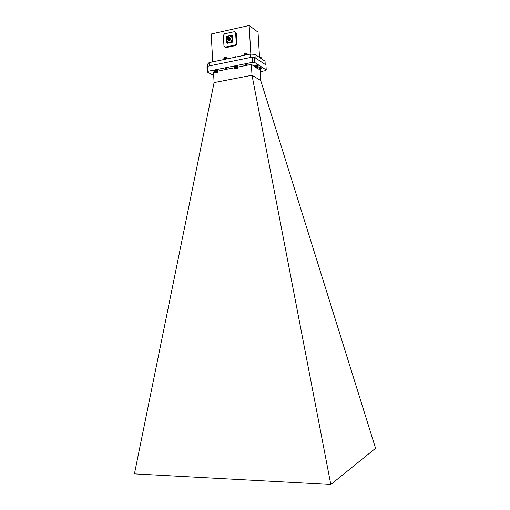 <?xml version="1.0" encoding="UTF-8"?>
<svg xmlns="http://www.w3.org/2000/svg" width="510" height="510" viewBox="0 0 510 510"><rect width="100%" height="100%" fill="white"/><g stroke="black" fill="none" stroke-linecap="round" stroke-linejoin="round"><path stroke-width="0.76" d="M216.922 72.133L216.839 70.52L216.922 72.133L216.54 70.495L216.476 72.101L216.387 70.488L216.157 72.108L216.068 70.488L216.081 72.21L215.902 70.501L215.928 72.222L215.743 70.514L215.838 72.133L215.443 70.558L215.494 72.286L215.297 70.59L215.386 72.203L215.163 70.622L215.016 72.312L214.927 70.699L215.016 72.312M217.56 72.318L217.209 70.597L217.298 72.21L216.973 70.539L216.928 72.133M216.387 70.488L217.528 70.75L217.623 72.363L217.528 70.75M217.572 70.801L217.662 72.414L217.534 70.762M217.598 70.845L217.687 72.458L217.572 70.82M217.604 70.89L217.566 72.324M215.01 72.312L214.735 70.788L214.697 72.496L214.608 70.884L214.633 72.656M214.57 70.935L216.061 70.495M214.704 70.788L215.59 70.539L215.679 72.152L215.743 70.514M215.749 70.514L216.221 70.488M216.227 70.488L217.451 70.686M216.399 61.092L214.92 61.398M216.081 70.163L214.359 70.578L214.544 71.19M214.767 61.289L216.125 60.868M216.1 60.964L215.131 61.098M214.704 61.136L216.183 61.002M216.125 61.041L214.971 61.385M215.59 61.174L216.208 60.958M216.367 72.465L216.399 72.968L216.999 72.758L215.94 72.484L215.341 72.694L215.564 72.943L216.839 72.535M215.545 72.573L215.564 72.943L216.399 72.968M217.502 72.554L214.793 72.822L217.502 72.554M215.781 72.235L215.679 70.469M215.928 72.222L215.832 70.456M215.634 72.261L215.539 70.495M215.494 72.286L215.398 70.52M215.36 72.312L215.265 70.546M215.239 72.343L215.143 70.584M215.124 72.382L215.029 70.616M217.196 72.286L217.094 70.527M216.68 72.21L216.584 70.444M216.82 72.222L216.724 70.456M216.954 72.241L216.858 70.476M217.081 72.261L216.98 70.501M216.54 72.203L216.438 70.437M216.387 72.197L216.291 70.437M216.234 72.203L216.138 70.437M216.081 72.21L215.985 70.444M237.59 66.867L237.692 68.506L237.379 66.644L237.373 68.353L237.29 66.612L237.379 68.238L237.067 66.549L237.054 68.263L236.94 66.523L236.793 68.225L236.653 66.485L236.755 68.117M236.659 66.485L237.513 66.734M234.963 68.34L234.874 66.708L234.982 68.448L234.772 66.753L234.651 68.531L234.562 66.899L234.594 68.735L234.498 67.039M234.517 66.95L234.976 66.625L235.078 68.295L235.091 66.581L235.206 68.257L235.244 66.587L235.339 68.225L235.391 66.555L235.486 68.193L235.537 66.529L235.639 68.161L235.537 66.529M236.111 68.111L235.856 66.491L235.639 68.161M235.862 66.491L236.283 68.104L236.34 66.472L236.442 68.104L236.5 66.478L236.602 68.111L236.653 66.485M235.703 66.51L236.799 66.504L236.895 68.136L236.806 66.504L237.411 66.644M234.651 66.804L235.856 66.491M236.27 56.98L234.562 57.337M236.149 57.005L234.613 57.324M234.696 57.241L234.931 56.718L236.079 56.75L235.193 56.999M234.606 57.063L235.167 57.056M235.505 57.056L236.079 56.75M236.098 57.018L234.81 57.171M235.046 57.037L235.639 57.114M236.2 56.992L234.81 57.247M235.461 68.614L236.551 68.965L236.812 68.538M235.658 68.55L235.684 68.997L237.016 68.71L235.741 68.531L235.282 68.767L235.684 68.997M236.525 68.487L236.551 68.965M237.328 68.92L234.753 68.856L237.328 68.92M236.748 68.117L236.117 68.111M235.633 68.161L234.97 68.34M236.927 68.244L236.825 66.459M237.054 68.263L236.952 66.478M236.793 68.225L236.691 66.44M236.653 68.212L236.551 66.427M236.506 68.206L236.404 66.421M236.353 68.206L236.251 66.421M236.2 68.212L236.098 66.421M236.041 68.219L235.939 66.434M235.741 68.251L235.633 66.466M235.888 68.232L235.786 66.447M235.594 68.276L235.492 66.491M235.454 68.302L235.346 66.517M235.32 68.334L235.218 66.549M235.193 68.365L235.091 66.581M235.084 68.41L234.976 66.625M237.175 68.289L237.067 66.504M245.029 53.34L245.119 54.984L245.029 53.34L245.437 54.94L245.425 53.238L245.603 54.927L245.508 53.282L245.928 54.914L245.992 53.276L246.088 54.914L246.037 53.231L246.139 54.94L244.086 55.361L244.003 53.894M217.617 71.049L217.757 70.412L216.093 69.972L216.093 70.437M217.776 70.813L216.112 70.374L216.093 69.972M215.8 70.456L214.378 70.979M215.762 70.393L215.736 69.997M259.507 56.846L258.022 32.168L249.141 25.5L211.197 34.023L212.734 61.85M207.736 66.236L207.621 64.126L209.049 62.615L209.234 65.93M250.557 57.471L250.353 54.066L209.049 62.615M250.353 54.066L254.943 54.372L255.147 57.757M265.238 64.496L265.041 61.206L254.943 54.372M235.467 32.155L236.366 33.226L234.657 31.626L224.502 33.832L223.361 35.432L223.96 46.053L225.254 47.124L235.084 45.014L236.245 43.414L235.626 32.71M236.245 43.414L236.984 43.911L236.366 33.226M236.984 43.911L235.83 45.511L235.084 45.014M225.254 47.124L226.013 47.608L235.83 45.511M226.013 47.608L224.904 47.143M249.141 25.5L250.837 54.098M226.854 36.765L226.542 36.529L226.542 37.096M226.242 37.81L226.752 36.159L227.479 36.427M230.788 35.949L231.4 36.465L231.699 35.745L231.087 35.521L231.119 36.223M231.387 35.745L231.725 35.987M231.412 35.77L231.087 35.521M231.126 36.114L231.362 35.789M231.049 36.191L231.412 36.459M231.298 35.152C234.179 36.497 228.639 37.721 231.298 35.152M231.068 40.896L231.699 41.406L231.986 40.692L231.374 40.468L231.068 40.896L231.4 41.17M231.693 40.711L231.374 40.468M231.406 41.061L231.642 40.736M231.578 40.099C234.46 41.45 228.92 42.655 231.578 40.099M228.085 36.516C230.992 37.536 226.644 41.661 226.236 38.339L226.415 41.533M227.517 42.923L231.17 41.89M232.076 41.935L232.617 41.182M232.585 40.647L232.337 36.236M232.299 35.706L232.037 35.317M230.788 35.458L227.333 36.223M229.831 38.231L228.614 39.984L227.524 39.621M226.657 37.179C226.089 38.352 226.338 39.098 227.39 39.41L227.383 39.404C228.964 38.868 229.29 37.957 228.365 36.669M229.366 37.039C230.284 38.301 230.016 39.321 228.556 40.092L227.345 39.621M227.517 36.459L228.448 36.433C229.774 37.918 229.474 39.047 227.543 39.805L226.931 39.614M227.256 36.522L228.448 36.433M232.624 41.151L233 41.406L232.694 36.063L232.337 35.815M227.154 43.038L232.426 42.203L232.044 41.954M227.511 43.267L226.944 43.025M233 41.406L232.426 42.203M232.235 35.521L232.694 36.063M228.372 36.408C229.812 37.861 229.538 38.996 227.562 39.818L226.491 39.111M228.869 36.682C229.908 38.237 229.532 39.321 227.734 39.933L227.103 39.723M229.041 36.796C230.08 38.346 229.698 39.429 227.9 40.041L227.269 39.837M229.207 36.905C230.246 38.46 229.863 39.544 228.066 40.156L227.434 39.946M228.773 36.618C229.908 38.161 229.551 39.257 227.709 39.92L227.007 39.659M228.939 36.733C230.074 38.269 229.723 39.372 227.881 40.029L227.179 39.767M229.111 36.847C230.239 38.384 229.889 39.48 228.047 40.143L227.345 39.882M226.829 38.703L227.932 36.95M227.556 39.085C228.862 38.167 228.913 37.351 227.709 36.631C226.147 37.37 226.006 38.193 227.281 39.104L227.556 39.085M227.568 39.219C229.092 37.976 229.035 37.077 227.409 36.522C225.892 37.765 225.943 38.664 227.568 39.219M227.6 39.308L227.275 39.334C225.86 38.499 225.911 37.549 227.441 36.478L227.772 36.452C229.181 37.287 229.124 38.237 227.6 39.308M228.799 36.969L228.792 36.956C229.481 38.301 229.105 39.187 227.67 39.614L227.581 39.621M226.956 39.295L226.701 38.862M228.053 39.735C229.474 39.034 229.717 38.097 228.76 36.918C229.678 38.02 229.474 38.945 228.142 39.703M229.494 37.867C229.532 39.041 229.035 39.697 228.002 39.837L228.021 39.856C229.117 39.684 229.602 38.983 229.487 37.759M227.122 39.085C226.727 37.963 227.103 37.268 228.25 37L228.372 36.981M229.659 37.982C229.698 39.155 229.2 39.812 228.168 39.952L227.46 39.627L228.168 39.952M228.773 36.93C229.513 38.282 229.149 39.181 227.69 39.627L227.67 39.614M229.653 37.874C229.768 39.098 229.283 39.793 228.193 39.965M227.709 36.631L228.403 37.026M229.054 37.581L228.168 39.429M228.518 37.224C227.307 37.3 226.918 37.931 227.345 39.111M228.11 38.613L228.155 37.938L228.11 38.613M228.282 37.982L227.913 38.575M228.117 38.55L228.148 38.008L228.117 38.55M226.523 41.884L227.135 42.4L227.434 41.686L227.09 41.399L226.523 41.884L226.854 42.158M227.141 41.705L226.822 41.457M226.861 42.049L227.097 41.724M227.033 41.093C229.895 42.438 224.387 43.637 227.033 41.093M232.05 40.825L232.241 41.533M227.664 42.553L227.498 41.814M330.811 484.5L252.004 75.212L260.718 80.523L375.57 448.29L330.811 484.5L134.43 473.866L214.092 82.588L213.511 71.98L214.576 71.763M260.718 80.523L260.087 69.978L257.206 68.136M252.01 75.244L214.092 82.588M252.004 75.212L251.36 64.394L255.025 66.74M212.989 74.281L212.689 74.065L213.601 73.682M259.966 68.257L259.603 68.238M259.354 68.187L261.075 68.072M245.909 64.764L245.227 64.432L247.057 64.636M225.037 68.601L226.905 68.671M251.36 64.394L247.038 65.261M245.488 65.567L237.615 67.148M234.53 67.766L225.516 69.475M225.248 69.628L217.623 71.158M213.703 75.518L207.238 71.993L207.914 71.304L252.539 62.309L254.713 62.443L266.245 69.966L265.417 70.654L260.189 71.674M266.245 69.966L265.946 64.968L254.407 57.267L254.713 62.443M252.539 62.309L252.233 57.126L254.407 57.267M207.914 71.304L207.64 66.255L252.233 57.126M207.238 71.993L206.964 66.963L207.64 66.255M244.15 55.316L244.207 53.588L244.271 55.252M244.003 53.85L244.15 55.322M246.795 53.41L247.14 54.729M247.172 54.723L247.076 53.588M247.12 53.69L247.184 54.723L247.108 53.677M246.77 54.806L246.687 53.378L246.77 54.806M246.655 54.831L246.789 53.41M246.528 54.857L246.438 53.32L246.521 54.857M246.387 54.889L246.292 53.301L246.387 54.889M246.247 54.914L246.145 53.289L246.241 54.921M244.972 55.01L244.876 53.371L244.991 55.023M244.832 55.048L244.73 53.41L244.826 55.061M244.698 55.086L244.596 53.442L244.692 55.093M244.57 55.125L244.475 53.486L244.57 55.125M244.462 55.169L244.366 53.531L244.456 55.169M244.277 55.246L244.182 53.633L244.73 53.41M245.488 65.548L246.872 65.191M245.437 65.114L246.846 64.77M246.719 64.795L246.107 64.834M245.227 64.489L245.641 64.145M245.82 64.846L245.52 64.63L247.114 64.164L246.081 64.407M246.84 65.554L245.297 65.191L247.165 64.98M246.081 65.197L245.571 65.019L246.885 64.808L245.807 64.897M245.476 65.082L245.272 64.764L247.14 64.553M245.877 64.343L245.386 64.215M245.928 65.847L246.885 65.637L245.928 65.847M245.699 65.35L246.904 65.216M245.718 65.28L246.878 64.757L245.916 64.872M245.756 64.878L245.546 64.598L246.827 64.432M246.636 64.075L245.947 64.094M245.578 65.42L246.904 65.172L246.885 64.821M246.821 64.381L245.89 64.445M244.182 53.62L246.916 53.454M246.037 53.231L246.566 53.308M244.36 55.207L244.264 53.582L244.36 55.207M244.469 53.448L244.57 55.131M244.583 53.403L244.679 55.099M244.704 53.365L244.806 55.067M244.838 53.333L244.934 55.035M244.978 53.301L245.074 55.01M245.272 53.257L245.374 54.965M245.119 53.276L245.221 54.984M245.425 53.238L245.527 54.953M245.584 53.231L245.68 54.94M245.737 53.225L245.839 54.94M245.89 53.225L245.992 54.933M246.183 53.244L246.279 54.908M246.324 53.257L246.419 54.882M246.451 53.282L246.54 54.857M224.642 57.579L224.731 59.205L224.642 57.579L224.872 59.173L224.789 57.553L225.025 59.147L224.942 57.528L225.184 59.128L225.095 57.509L225.344 59.115L225.254 57.496L225.509 59.103L225.42 57.483L225.669 59.103L225.573 57.483L225.828 59.103L226.038 57.502M224.26 57.694L224.349 59.313L224.26 57.694L224.598 59.236L224.636 57.585M224.247 59.345L224.151 57.738L224.241 59.345M224.151 59.383L224.062 57.789L224.151 59.383M224.075 59.415L223.986 57.84L224.075 59.415M224.011 59.453L223.922 57.891L224.011 59.453M223.966 59.479L223.877 57.942L223.966 59.479M223.935 59.498L223.852 57.993L223.922 59.511M226.924 57.923L226.976 58.905M226.963 58.905L226.899 57.821L226.956 58.905M226.924 58.911L226.861 57.777L226.924 58.911M226.045 57.502L226.268 59.052L226.204 57.477L226.402 59.02L226.325 57.502L226.523 59.001L226.44 57.534L226.631 58.975L226.536 57.566L226.727 58.956L226.899 57.821M224.547 59.358L224.362 57.617M225.12 69.354L226.618 69.341M225.241 69.245L226.625 68.92M226.478 68.946L225.949 68.971M225.037 68.627L226.606 68.499M226.459 68.525L225.917 68.557M225.082 69.443L226.542 69.303M225.904 69.334L225.375 69.162L226.669 68.965L225.624 69.041M225.063 69.048L226.924 68.71M225.037 68.576L225.764 68.161M226.899 68.244L225.701 68.595M225.445 69.685L226.669 69.691L225.445 69.685M226.765 69.583L225.439 69.781M225.324 68.824L226.644 68.55L225.598 68.62M225.535 68.601L225.477 68.2M226.593 68.168L225.573 68.206M225.375 69.583L226.695 69.36M225.35 69.181L225.726 69.016M225.324 68.761L226.644 68.48M226.504 68.155L225.675 68.181M223.852 57.993L226.714 57.655M225.987 59.109L225.892 57.49L225.981 59.109M225.79 57.432L225.885 59.115M225.643 57.432L225.732 59.115M225.936 57.445L226.026 59.103M226.077 57.458L226.166 59.071M226.204 57.477L226.293 59.045M226.325 57.502L226.415 59.02M224.884 57.483L224.98 59.166M224.738 57.515L224.833 59.192M224.604 57.541L224.7 59.217M224.476 57.579L224.572 59.243M225.031 57.464L225.127 59.147M225.178 57.451L225.273 59.134M225.331 57.439L225.426 59.122M225.49 57.432L225.586 59.115M235.053 66.6L234.868 66.141L234.294 66.581L234.498 67.205M237.609 67.027L237.73 66.383L235.155 66.064L235.301 66.529M234.887 66.549L234.319 66.988M237.756 66.791L235.18 66.466M224.272 59.466L223.877 59.542M225.93 59.122L224.553 59.402M255.121 65.866L254.79 65.624L254.994 66.243M258.098 66.039L258.226 65.395C257.55 64.853 256.473 64.834 255 65.344L255.242 65.771M258.251 65.796C257.569 65.254 256.498 65.235 255.025 65.745M258.175 67.46L257.773 65.624L257.767 67.333L257.671 65.586L257.544 67.275L257.423 65.535L257.518 67.167L257.136 65.503L256.925 67.129L256.83 65.497L256.836 67.231L256.664 65.497L256.683 67.237L256.505 65.51L256.594 67.141L256.339 65.522L256.122 67.192L256.026 65.561L256.116 67.192L255.733 65.624L255.695 67.294L255.593 65.662L255.472 67.486L255.261 65.79L255.382 67.53L255.172 65.841L255.274 67.467M255.013 65.994L255.108 67.62L255.274 65.745L258.003 65.739M255.147 65.841L255.198 67.518L255.274 65.745L255.453 67.377L255.465 65.662L257.933 65.688M258.188 67.511L258.092 65.886L258.175 67.467M255.268 67.473L254.994 66.083M255.95 67.651L256.441 68.047L257.48 67.645L256.014 67.626L255.81 67.894L256.441 68.047L257.48 67.645M256.409 67.524L256.441 68.047M257.25 67.543L257.269 67.919M257.607 67.396L255.255 67.894L258.041 67.709L257.607 67.396M255.574 67.441L255.465 65.662M255.682 67.403L255.574 65.618M257.658 67.301L257.55 65.516M257.544 67.275L257.435 65.497M257.416 67.256L257.308 65.471M257.276 67.243L257.174 65.459M257.136 67.231L257.027 65.452M256.989 67.231L256.881 65.446M256.377 67.263L256.269 65.478M256.53 67.243L256.422 65.459M256.683 67.237L256.575 65.452M256.836 67.231L256.728 65.446M256.224 67.282L256.116 65.497M256.077 67.307L255.969 65.522M255.937 67.333L255.829 65.548M255.803 67.365L255.701 65.586M213.142 75.066L213.645 74.466M213.103 74.645L213.626 74.052M213.594 74.364L212.925 74.122L213.256 73.74M213.665 74.791L212.938 74.811L213.645 74.415L213.174 74.179L213.613 73.886M213.231 74.951L213.639 74.352M213.142 74.613L212.938 74.313L213.62 74.001L212.912 73.905M213.588 74.313L212.893 73.988M213.562 73.905L213.072 73.784M212.97 74.938L213.696 75.378M213.677 75.027L213.148 75.123M213.333 74.894L213.665 74.76M213.352 74.403L213.62 73.944M213.626 74.071L213.174 73.759M213.505 74.811L213.199 74.594L213.639 74.301M259.864 56.935L260.227 57.949L260.31 56.961L260.374 58.051L260.451 56.98L260.521 58.146L260.572 57.005L260.648 58.229L260.693 57.031L260.769 58.312L260.795 57.069L260.871 58.382L260.884 57.107L260.961 58.446L260.954 57.145L261.037 58.497M261.043 58.497L261.018 57.19M261.018 57.203L261.139 58.567L261.088 57.286M261.094 57.33L261.177 58.586M259.577 57.509L259.545 56.948L259.571 57.502M259.513 68.984L260.859 68.627M259.972 68.678L259.284 68.365L260.839 68.212M260.674 68.244L260.183 68.276M259.947 68.263L259.29 68.028L259.647 67.613M261.12 67.626L260.151 67.862M259.813 67.836L259.367 67.703M260.833 68.984L259.329 68.64L261.165 68.391L259.711 68.799M260.859 68.576L259.845 68.346M259.507 68.525L259.303 68.225L261.133 68.002M260.833 68.155L260.1 68.219M259.941 68.212L259.392 67.69M259.915 67.798L259.424 67.677M259.934 69.277L260.884 69.06L259.934 69.277M259.743 68.722L260.878 68.206L259.571 68.161L260.852 67.836L259.813 67.932M259.781 68.327L259.539 68.085L260.839 67.811M260.61 67.537L260.004 67.556M259.603 68.863L260.903 68.608M260.814 67.836L259.749 67.862M258.78 56.967L260.897 57.101M259.309 56.916L259.335 57.343M259.462 56.903L259.494 57.451M259.615 56.89L259.654 57.56M259.769 56.884L259.813 57.668M259.915 56.884L259.972 57.777M260.062 56.89L260.125 57.879M260.202 56.903L260.266 57.974M260.336 56.916L260.406 58.07M260.463 56.941L260.534 58.153M260.578 56.967L260.655 58.236M226.593 36.21L227.409 36.267M227.02 36.121L226.23 37.861L225.975 37.204M231.132 35.209L231.572 35.12C232.554 35.84 232.439 36.49 231.221 37.058L230.514 36.184M231.961 35.267C232.579 36.14 232.35 36.752 231.291 37.102L230.877 36.943M231.4 40.162L231.84 40.06C232.84 40.768 232.732 41.418 231.514 41.998L230.794 41.125M232.241 40.207C232.86 41.074 232.643 41.686 231.585 42.049L231.514 41.998C230.545 41.406 230.577 40.768 231.616 40.073L231.84 40.06M229.8 37.593C231.196 38.588 231.087 39.621 229.474 40.685L228.174 40.143M228.295 40.009L229.404 40.513C230.82 39.64 230.966 38.709 229.851 37.721M226.854 41.151L227.288 41.055C228.282 41.756 228.18 42.4 226.969 42.987L226.255 42.132M227.683 41.195C228.308 42.056 228.097 42.668 227.046 43.038L226.631 42.878M231.572 35.12L231.33 35.133C230.392 35.611 230.354 36.255 231.215 37.058L231.291 37.102C232.171 36.943 232.464 36.382 232.158 35.439M232.439 40.379C232.904 41.049 232.624 41.603 231.585 42.049M226.982 43.031L227.364 43.28M224.974 47.149L225.732 47.634M227.288 41.055L227.065 41.068C226.032 41.763 226 42.406 226.969 42.987L227.046 43.038C227.855 42.891 228.136 42.336 227.881 41.367M246.859 64.394L246.878 64.751M226.644 68.55L226.689 69.322M260.852 67.849L260.878 68.193"/></g></svg>
